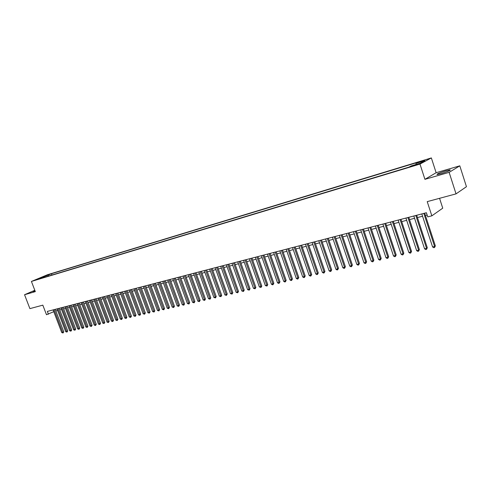 <?xml version="1.0" encoding="UTF-8"?>
<svg xmlns="http://www.w3.org/2000/svg" width="491" height="491" viewBox="0 0 491 491"><rect width="100%" height="100%" fill="white"/><g stroke="black" fill="none" stroke-linecap="round" stroke-linejoin="round"><path stroke-width="0.74" d="M34.904 290.537L33.032 291.544L35.082 290.997M441.299 173.605C447.939 171.519 450.873 170.273 450.106 169.88L445.896 170.837C439.322 172.906 436.407 174.139 437.15 174.544L441.299 173.605M35.561 280.073L38.795 278.79L35.561 280.073M431.356 157.93L47.4 274.764L31.418 281.447L419.983 164.08L431.356 157.93L436.131 172.722L424.924 179.332L449.136 172.353L459.797 165.835L436.131 172.722M459.797 165.835L466.45 186.697L456.035 193.871L427.225 201.629L431.847 215.837L442.741 208.172L439.555 198.309M34.812 290.298L24.55 294.729L29.902 308.63L42.821 305.15L46.492 314.719L53.783 311.693M449.136 172.353L456.035 193.871M431.847 215.837L427.741 216.893L426.391 212.732L47.339 311.404L48.419 314.228M417.123 164.282L411.814 166.271L417.123 164.282L417.24 164.645M42.312 277.955L41.907 277.722L38.85 279.005L409.009 167.106L411.255 165.909L420.143 163.215L424.844 160.686L416.037 163.356L418.197 162.208L51.451 273.72L48.468 274.972L48.112 276.206M41.907 277.722L37.715 278.992L48.468 274.972M424.924 179.332L419.983 164.08M24.55 294.729L35.321 291.629L31.418 281.447M55.827 310.938L57.607 310.484M59.73 309.931L61.541 309.465M63.677 308.913L65.518 308.44M67.66 307.882L69.526 307.403M71.68 306.844L73.576 306.353M75.737 305.801L77.664 305.298M79.837 304.739L81.788 304.236M83.973 303.671L85.956 303.162M88.147 302.591L90.166 302.075M92.363 301.505L94.413 300.977M96.623 300.406L98.703 299.866M100.919 299.295L103.03 298.749M105.258 298.172L107.406 297.62M109.64 297.043L111.825 296.478M114.065 295.901L116.281 295.33M118.54 294.747L120.786 294.164M123.051 293.581L125.34 292.986M127.611 292.403L129.937 291.801M132.22 291.212L134.577 290.604M136.872 290.009L139.272 289.389M141.574 288.794L144.01 288.168M146.324 287.573L148.798 286.928M151.118 286.333L153.634 285.682M155.966 285.081L158.519 284.418M160.864 283.816L163.46 283.147M165.811 282.534L168.45 281.859M170.813 281.245L173.489 280.551M175.87 279.938L178.589 279.238M180.976 278.618L183.738 277.906M186.138 277.286L188.943 276.562M191.355 275.942L194.209 275.205M196.627 274.579L199.53 273.831M201.961 273.199L204.907 272.437M207.349 271.811L210.344 271.038M212.799 270.4L215.837 269.614M218.305 268.982L221.398 268.184M223.878 267.54L227.02 266.73M229.506 266.085L232.703 265.263M235.201 264.618L238.448 263.777M240.958 263.127L244.26 262.28M246.783 261.623L250.14 260.758M252.675 260.101L256.087 259.223M258.634 258.567L262.102 257.671M264.661 257.008L268.19 256.099M270.762 255.437L274.346 254.51M276.93 253.841L280.57 252.902M283.172 252.227L286.873 251.275M289.481 250.6L293.25 249.624M295.877 248.949L299.706 247.961M302.339 247.28L306.237 246.273M308.882 245.586L312.847 244.567M315.51 243.88L319.537 242.836M322.213 242.149L326.306 241.087M329.001 240.394L333.168 239.32M335.869 238.62L340.103 237.527M342.822 236.822L347.137 235.711M349.862 235.005L354.25 233.876M356.994 233.164L361.456 232.01M364.218 231.298L368.753 230.126M371.527 229.414L376.143 228.217M378.935 227.499L383.631 226.283M386.435 225.559L391.217 224.326M394.034 223.601L398.901 222.343M401.73 221.613L406.683 220.33M409.531 219.6L414.57 218.292M417.43 217.556L422.561 216.23M425.439 215.488L427.145 215.046M415.987 164.473L416.037 163.356M51.954 275.046L51.451 273.72M44.276 276.243L44.552 277.28M423.825 213.401L434.603 246.476L432.583 246.942L421.806 213.923M424.684 213.174L435.345 245.887L434.603 246.476L434.566 247.501L433.756 247.685L432.583 246.942M435.345 245.887L434.566 247.501M415.809 215.488L426.556 248.336L424.555 248.796L413.821 216.003M416.681 215.261L427.305 247.746L426.556 248.336L426.526 249.348L425.728 249.532L424.555 248.796M427.305 247.746L426.526 249.348M407.898 217.544L418.608 250.171L416.638 250.625L405.934 218.059M408.782 217.317L419.369 249.581L418.608 250.171L418.59 251.177L417.804 251.355L416.638 250.625M419.369 249.581L418.59 251.177M400.091 219.575L410.764 251.981L408.825 252.429L398.152 220.085M400.981 219.348L411.538 251.392L410.764 251.981L410.758 252.975L409.979 253.16L408.825 252.429M411.538 251.392L410.758 252.975M392.383 221.582L403.025 253.767L401.104 254.215L390.474 222.079M393.291 221.349L403.811 253.184L403.025 253.767L403.025 254.755L402.258 254.933L401.104 254.215M403.811 253.184L403.025 254.755M384.778 223.565L395.384 255.535L393.494 255.971L382.894 224.056M385.693 223.325L396.182 254.946L395.384 255.535L395.396 256.511L394.635 256.689L393.494 255.971M396.182 254.946L395.396 256.511M377.272 225.516L387.841 257.278L385.969 257.707L375.406 226.001M378.193 225.277L388.645 256.689L387.841 257.278L387.859 258.248L387.111 258.419L385.969 257.707M388.645 256.689L387.859 258.248M369.858 227.45L380.396 258.996L378.549 259.42L368.017 227.928M370.791 227.204L381.206 258.407L380.396 258.996L380.421 259.96L379.684 260.126L378.549 259.42M381.206 258.407L380.421 259.96M362.536 229.352L373.043 260.69L371.214 261.114L360.725 229.825M363.481 229.107L373.866 260.107L373.043 260.69L373.08 261.648L372.35 261.813L371.214 261.114M373.866 260.107L373.08 261.648M355.312 231.236L365.783 262.372L363.978 262.783L353.52 231.703M356.263 230.985L366.611 261.783L365.783 262.372L365.826 263.317L365.101 263.483L363.978 262.783M366.611 261.783L365.826 263.317M348.174 233.09L358.608 264.023L356.828 264.434L346.407 233.55M349.138 232.844L359.449 263.44L358.608 264.023L358.663 264.962L357.951 265.128L356.828 264.434M359.449 263.44L358.663 264.962M341.128 234.925L351.525 265.662L349.77 266.067L339.379 235.379M342.098 234.673L352.378 265.079L351.525 265.662L351.587 266.595L350.887 266.754L349.77 266.067M352.378 265.079L351.587 266.595M334.168 236.742L344.529 267.276L342.798 267.675L332.444 237.19M335.144 236.484L345.388 266.693L344.529 267.276L344.602 268.203L343.909 268.362L342.798 267.675M345.388 266.693L344.602 268.203M327.294 238.528L337.624 268.872L335.905 269.271L325.588 238.97M328.276 238.27L338.489 268.289L337.624 268.872L337.698 269.786L337.01 269.946L335.905 269.271M338.489 268.289L337.698 269.786M320.5 240.295L330.799 270.449L329.105 270.842L318.819 240.737M321.495 240.038L331.671 269.866L330.799 270.449L330.879 271.357L330.204 271.511L329.105 270.842M331.671 269.866L330.879 271.357M313.792 242.045L324.054 272.008L322.378 272.388L312.129 242.474M314.792 241.781L324.938 271.425L324.054 272.008L324.146 272.904L323.477 273.057L322.378 272.388M324.938 271.425L324.146 272.904M307.163 243.769L317.389 273.542L315.738 273.923L305.525 244.199M308.17 243.505L318.278 272.959L317.389 273.542L317.487 274.438L316.83 274.592L315.738 273.923M318.278 272.959L317.487 274.438M300.621 245.475L310.809 275.064L309.177 275.439L298.994 245.893M301.627 245.212L311.705 274.481L310.809 275.064L310.913 275.948L310.263 276.102L309.177 275.439M311.705 274.481L310.913 275.948M294.146 247.157L304.303 276.568L302.689 276.936L292.544 247.574M295.165 246.893L305.206 275.985L304.303 276.568L304.414 277.446L303.769 277.593L302.689 276.936M305.206 275.985L304.414 277.446M287.757 248.82L297.877 278.047L296.282 278.415L286.167 249.232M288.776 248.556L298.786 277.47L297.877 278.047L297.994 278.925L297.356 279.072L296.282 278.415M298.786 277.47L297.994 278.925M281.435 250.465L291.525 279.514L289.948 279.882L279.87 250.876M282.466 250.201L292.44 278.937L291.525 279.514L291.648 280.386L291.016 280.527L289.948 279.882M292.44 278.937L291.648 280.386M275.193 252.092L285.246 280.969L283.688 281.325L273.64 252.497M276.224 251.822L286.167 280.386L285.246 280.969L285.375 281.828L284.755 281.969L283.688 281.325M286.167 280.386L285.375 281.828M269.019 253.7L279.041 282.399L277.501 282.755L267.491 254.099M270.062 253.43L279.968 281.822L279.041 282.399L279.176 283.252L278.563 283.393L277.501 282.755M279.968 281.822L279.176 283.252M262.918 255.289L272.904 283.816L271.382 284.166L261.408 255.682M263.962 255.013L273.837 283.239L272.904 283.816L273.051 284.663L272.437 284.805L271.382 284.166M273.837 283.239L273.051 284.663M256.891 256.854L266.84 285.216L265.336 285.566L255.394 257.247M257.941 256.584L267.779 284.639L266.84 285.216L266.994 286.057L265.336 285.566M267.779 284.639L266.994 286.057M250.926 258.407L260.85 286.603L259.358 286.94L249.446 258.794M251.981 258.131L261.789 286.026L260.85 286.603L261.003 287.431L259.358 286.94M261.789 286.026L261.003 287.431M245.034 259.942L254.921 287.965L253.448 288.309L243.573 260.322M246.095 259.665L255.872 287.395L254.921 287.965L255.081 288.794L253.448 288.309M255.872 287.395L255.081 288.794M239.209 261.457L249.06 289.322L247.605 289.659L237.761 261.838M240.271 261.181L250.017 288.745L249.06 289.322L249.225 290.144L247.605 289.659M250.017 288.745L249.225 290.144M233.446 262.961L243.266 290.66L241.83 290.991L232.016 263.329M234.514 262.679L244.223 290.089L243.266 290.66L243.438 291.476L241.83 290.991M244.223 290.089L243.438 291.476M227.75 264.44L237.534 291.985L236.116 292.311L226.339 264.809M228.824 264.164L238.503 291.409L237.534 291.985L237.712 292.789L236.116 292.311M238.503 291.409L237.712 292.789M222.116 265.907L231.869 293.293L230.463 293.618L220.717 266.269M223.196 265.625L232.838 292.722L231.869 293.293L232.053 294.097L230.463 293.618M232.838 292.722L232.053 294.097M216.543 267.356L226.265 294.588L224.872 294.907L215.162 267.718M217.623 267.079L227.241 294.017L226.265 294.588L226.455 295.386L224.872 294.907M227.241 294.017L226.455 295.386M211.038 268.792L220.723 295.864L219.348 296.183L209.669 269.148M212.118 268.509L221.699 295.294L220.723 295.864L220.913 296.656L219.348 296.183M221.699 295.294L220.913 296.656M205.588 270.21L215.242 297.129L213.88 297.448L204.231 270.566M206.674 269.927L216.224 296.564L215.242 297.129L215.439 297.92L213.88 297.448M216.224 296.564L215.439 297.92M200.193 271.615L209.817 298.381L208.472 298.694L198.855 271.965M201.285 271.333L210.805 297.816L209.817 298.381L210.019 299.166L208.472 298.694M210.805 297.816L210.019 299.166M194.866 273.002L204.452 299.62L203.121 299.927L193.54 273.346M195.958 272.72L205.441 299.056L204.452 299.62L204.661 300.4L203.121 299.927M205.441 299.056L204.661 300.4M189.587 274.377L199.15 300.848L197.83 301.149L188.28 274.715M190.686 274.088L200.138 300.283L199.15 300.848L199.358 301.615L197.83 301.149M200.138 300.283L199.358 301.615M184.37 275.733L193.896 302.057L192.595 302.358L183.075 276.071M185.469 275.445L194.896 301.492L193.896 302.057L194.111 302.824L192.595 302.358M194.896 301.492L194.111 302.824M179.209 277.077L188.704 303.26L187.415 303.555L177.926 277.409M180.314 276.789L189.704 302.695L188.704 303.26L188.918 304.021L187.415 303.555M189.704 302.695L188.918 304.021M174.102 278.409L183.56 304.445L182.284 304.739L172.832 278.741M175.207 278.121L184.567 303.88L183.56 304.445L183.787 305.199L182.284 304.739M184.567 303.88L183.787 305.199M169.045 279.723L178.479 305.623L177.214 305.911L167.793 280.048M170.156 279.434L179.485 305.058L178.479 305.623L178.706 306.372L177.214 305.911M179.485 305.058L178.706 306.372M164.043 281.024L173.446 306.783L172.194 307.071L162.803 281.349M165.154 280.735L174.452 306.218L173.446 306.783L173.673 307.526L172.194 307.071M174.452 306.218L173.673 307.526M159.096 282.313L168.462 307.931L167.228 308.219L157.869 282.632M160.207 282.024L169.475 307.372L168.462 307.931L168.695 308.673L167.228 308.219M169.475 307.372L168.695 308.673M154.199 283.589L163.534 309.072L162.312 309.355L152.983 283.908M155.316 283.301L164.553 308.514L163.534 309.072L163.773 309.803L162.312 309.355M164.553 308.514L163.773 309.803M149.35 284.854L158.654 310.195L157.445 310.478L148.147 285.167M150.467 284.559L159.673 309.637L158.654 310.195L158.9 310.926L157.445 310.478M159.673 309.637L158.9 310.926M144.55 286.1L153.83 311.312L152.627 311.589L143.36 286.413M145.674 285.805L154.849 310.754L153.83 311.312L154.07 312.037L152.627 311.589M154.849 310.754L154.07 312.037M139.806 287.333L149.049 312.417L147.865 312.687L138.628 287.64M140.929 287.045L150.074 311.859L149.049 312.417L149.295 313.135L147.865 312.687M150.074 311.859L149.295 313.135M135.105 288.561L144.317 313.51L143.145 313.78L133.939 288.861M136.228 288.266L145.342 312.951L144.317 313.51L144.569 314.222L143.145 313.78M145.342 312.951L144.569 314.222M130.453 289.77L139.634 314.59L138.474 314.86L129.293 290.071M131.576 289.475L140.659 314.037L139.634 314.59L139.892 315.302L138.474 314.86M140.659 314.037L139.892 315.302M125.843 290.967L135 315.658L133.847 315.928L124.702 291.267M126.973 290.678L136.025 315.105L135 315.658L135.258 316.364L133.847 315.928M136.025 315.105L135.258 316.364M121.283 292.157L130.41 316.72L129.268 316.983L120.154 292.452M122.419 291.863L131.441 316.167L130.41 316.72L130.667 317.419L129.268 316.983M131.441 316.167L130.667 317.419M116.772 293.33L125.868 317.769L124.739 318.027L115.649 293.624M117.901 293.035L126.899 317.217L125.868 317.769L126.126 318.469L124.739 318.027M126.899 317.217L126.126 318.469M112.304 294.496L121.363 318.806L120.246 319.064L111.193 294.784M113.433 294.201L122.4 318.26L121.363 318.806L121.633 319.5L120.246 319.064M122.4 318.26L121.633 319.5M107.873 295.65L116.907 319.837L115.802 320.095L106.774 295.932M109.008 295.355L117.944 319.291L116.907 319.837L117.177 320.525L115.802 320.095M117.944 319.291L117.177 320.525M103.491 296.791L112.5 320.856L111.402 321.108L102.404 297.073M104.632 296.49L113.538 320.31L112.5 320.856L112.77 321.537L111.402 321.108M113.538 320.31L112.77 321.537M99.151 297.92L108.13 321.863L107.044 322.114L98.077 298.197M100.293 297.62L109.168 321.317L108.13 321.863L108.401 322.544L107.044 322.114M109.168 321.317L108.401 322.544M94.855 299.037L103.804 322.863L102.729 323.109L93.787 299.314M95.997 298.743L104.847 322.317L103.804 322.863L104.08 323.538L102.729 323.109M104.847 322.317L104.08 323.538M90.602 300.142L99.52 323.851L98.452 324.097L89.54 300.418M91.737 299.848L100.563 323.311L99.52 323.851L99.796 324.526L98.452 324.097M100.563 323.311L99.796 324.526M86.385 301.241L95.272 324.833L94.217 325.079L85.336 301.517M87.527 300.946L96.316 324.293L95.272 324.833L95.555 325.502L94.217 325.079M96.316 324.293L95.555 325.502M82.212 302.327L91.068 325.803L90.025 326.042L81.175 302.597M83.353 302.033L92.118 325.263L91.068 325.803L91.357 326.466L90.025 326.042M92.118 325.263L91.357 326.466M78.075 303.407L86.907 326.767L85.87 327.006L77.05 303.671M79.217 303.107L87.957 326.227L86.907 326.767L87.195 327.423L85.87 327.006M87.957 326.227L87.195 327.423M73.981 304.469L82.783 327.718L81.758 327.951L72.963 304.733M75.123 304.175L83.832 327.178L82.783 327.718L83.071 328.375L81.758 327.951M83.832 327.178L83.071 328.375M69.925 305.525L78.695 328.663L77.682 328.896L68.918 305.789M71.066 305.23L79.745 328.123L78.695 328.663L78.99 329.314L77.682 328.896M79.745 328.123L78.99 329.314M65.904 306.574L74.65 329.596L73.644 329.829L64.904 306.832M67.052 306.274L75.7 329.056L74.65 329.596L74.945 330.24L73.644 329.829M75.7 329.056L74.945 330.24M61.921 307.611L70.643 330.523L69.642 330.75L60.933 307.869M63.069 307.311L71.692 329.983L70.643 330.523L70.937 331.161L69.642 330.75M71.692 329.983L70.937 331.161M57.981 308.636L66.672 331.437L65.684 331.664L56.999 308.894M59.129 308.336L67.721 330.903L66.672 331.437L66.966 332.076L65.684 331.664M67.721 330.903L66.966 332.076M54.071 309.655L62.731 332.346L61.756 332.573L53.102 309.907M55.219 309.355L63.787 331.812L62.731 332.346L63.032 332.984L61.756 332.573M63.787 331.812L63.032 332.984M415.478 165.246L415.343 164.823M450.229 170.267L450.106 169.88"/></g></svg>
